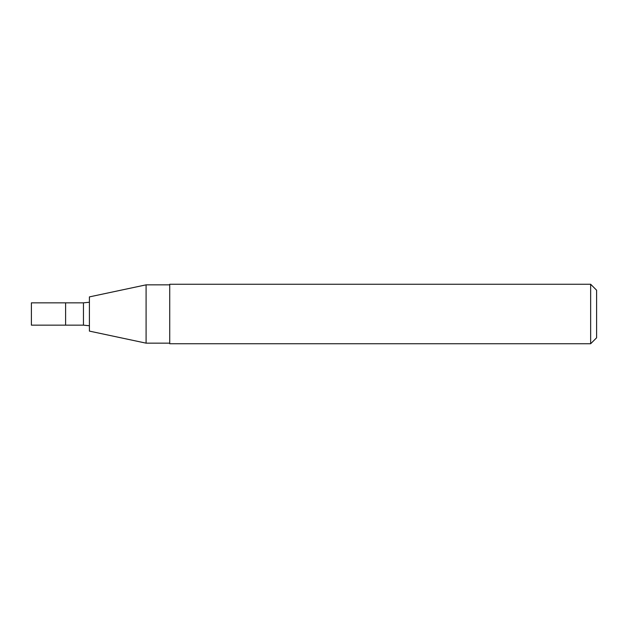 <?xml version="1.0" encoding="UTF-8"?>
<svg xmlns="http://www.w3.org/2000/svg" width="628" height="628" viewBox="0 0 628 628"><rect width="100%" height="100%" fill="white"/><g stroke="black" fill="none" stroke-linecap="round" stroke-linejoin="round"><path stroke-width="0.94" d="M65.61 302.845L83.461 302.845L83.461 325.155L31.4 325.155L31.4 302.845L65.61 302.845L65.61 325.155L65.61 302.845M89.404 302.241L83.461 302.845M146.089 343.155L146.089 284.845L89.404 296.895L89.404 331.105L146.089 343.155L169.725 343.155M146.089 284.845L169.725 284.845M169.725 284.256L169.725 343.744L590.65 343.744L590.65 284.256L169.725 284.256M590.65 284.256L596.6 290.199L596.6 337.801L590.65 343.744M89.404 325.759L83.461 325.155"/></g></svg>
